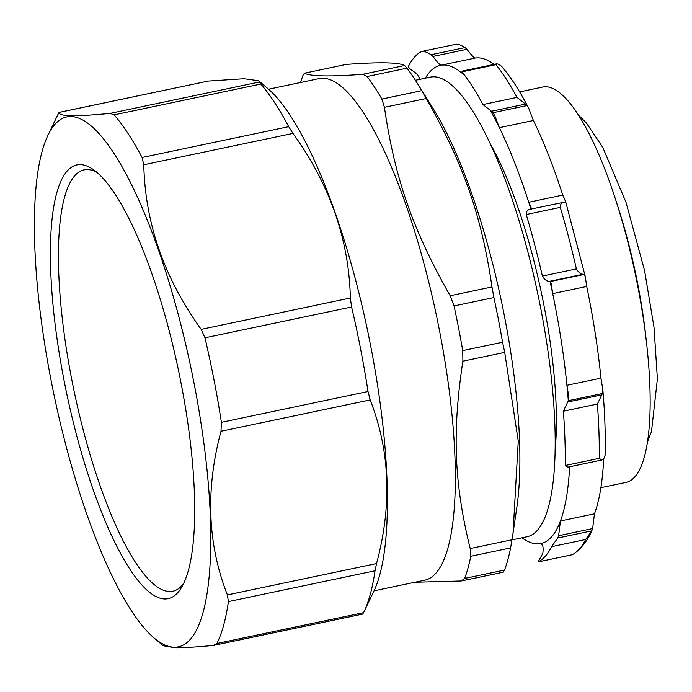 <?xml version="1.0" encoding="UTF-8"?>
<svg xmlns="http://www.w3.org/2000/svg" width="692" height="692" viewBox="0 0 692 692"><rect width="100%" height="100%" fill="white"/><g stroke="black" fill="none" stroke-linecap="round" stroke-linejoin="round"><path stroke-width="1.04" d="M415.39 80.289L430.398 77.132A234.83 60.498 78.1 0 1 433.988 76.795A234.83 60.498 78.1 0 1 539.327 301.288A234.83 60.498 78.1 0 1 527.036 536.741L512.002 539.898M555.062 450.803A202.003 52.038 -101.9 0 0 490.663 144.507M183.475 583.806A215.264 55.455 78.1 0 1 169.54 591.522A215.264 55.455 78.1 0 1 68.681 362.85A215.264 55.455 78.1 0 1 96.975 172.403M164.774 598.969A221.57 57.081 -101.9 0 0 181.399 587.672A221.57 57.081 -101.9 0 0 178.424 370.073A221.57 57.081 -101.9 0 0 93.515 169.704A221.57 57.081 -101.9 0 0 59.988 357.894A221.57 57.081 -101.9 0 0 164.774 598.969M174.15 647.219A270.814 69.762 -101.9 0 0 182.904 332.679A270.814 69.762 -101.9 0 0 48.033 135.096A270.814 69.762 -101.9 0 0 54.287 396.17A270.814 69.762 -101.9 0 0 153.702 637.661A270.814 69.762 -101.9 0 0 174.15 647.219M153.702 637.661L163.139 645.748L174.773 647.738C182.783 647.911 195.706 647.141 213.543 645.42L216.907 643.491A289.749 74.641 78.1 0 0 228.403 601.599L375.029 570.77L376.56 563.556L227.391 594.921C207.505 544.102 205.377 489.555 220.999 431.272L370.168 399.907L368.023 391.499A289.749 74.641 -101.9 0 0 351.597 306.988L350.36 298.01L201.19 329.375C164.307 278.245 145.164 223.369 143.78 164.774L292.95 133.409L288.702 126.671A289.749 74.641 -101.9 0 0 260.789 84.043L259.292 82.019L110.123 113.384C75.359 116.801 58.353 116.481 59.097 112.433L208.275 81.068L59.079 112.389L58.266 113.825A289.749 74.641 78.1 0 0 57.851 114.682L48.033 135.096M208.275 81.068L244.008 78.741L258.67 80.748L268.107 88.827A270.814 69.762 78.1 0 1 367.521 330.318A270.814 69.762 78.1 0 1 373.775 591.392L363.957 611.806A289.749 74.641 -101.9 0 0 375.029 570.77M258.67 80.748L259.292 82.019M292.95 133.409C329.833 184.548 348.976 239.415 350.36 298.01M370.168 399.907C390.046 450.726 392.182 505.272 376.56 563.556M362.712 614.063L363.542 612.662A289.749 74.641 -101.9 0 0 363.957 611.806M110.123 113.384L114.154 114.872A289.749 74.641 78.1 0 1 142.076 157.499L143.78 164.774M201.19 329.375L204.97 337.817A289.749 74.641 78.1 0 1 221.397 422.328L220.999 431.272M227.391 594.921L228.403 601.599M362.729 614.098L213.543 645.42M416.705 82.348L432.578 107.589A249.345 64.235 78.1 0 1 516.76 507.98L513.057 533.022L518.256 441.098L504.702 352.392L502.574 342.229A283.435 73.015 -101.9 0 0 493.889 297.56L491.986 286.955C481.632 215.956 463.467 163.857 426.255 98.506L421.731 90.678A283.435 73.015 -101.9 0 0 416.705 82.348A283.435 73.015 -101.9 0 0 406.974 68.153L404.638 65.506C398.601 62.315 379.13 61.951 346.234 64.417L304.411 73.205C310.448 76.397 329.92 76.76 362.816 74.295L367.123 76.535A283.435 73.015 78.1 0 1 381.88 99.06L384.432 107.303C394.786 178.302 412.951 230.393 450.163 295.752L454.038 305.942A283.435 73.015 78.1 0 1 462.723 350.61L462.887 361.181C452.101 431.791 454.125 483.578 470.205 548.54L470.759 556.29A283.435 73.015 78.1 0 1 464.687 578.434L461.304 580.977L415.001 582.231M521.993 537.796A244.302 62.937 -101.9 0 0 540.374 543.601A244.302 62.937 -101.9 0 0 560.442 520.955A244.302 62.937 -101.9 0 0 569.628 466.771M568.314 400.936A244.302 62.937 -101.9 0 0 566.93 385.288A244.302 62.937 -101.9 0 0 552.692 293.616A244.302 62.937 -101.9 0 0 550.14 281.705M530.902 209.088A244.302 62.937 -101.9 0 0 528.74 202.254A244.302 62.937 -101.9 0 0 499.373 127.657A244.302 62.937 -101.9 0 0 490.187 110.184M465.162 75.982A244.302 62.937 -101.9 0 0 440.942 65.247A244.302 62.937 -101.9 0 0 425.355 78.187M474.963 58.093C473.761 57.652 471.088 54.72 466.962 49.296L432.941 56.45C436.963 61.752 439.636 64.685 440.942 65.247L474.963 58.093A244.302 62.937 78.1 0 1 494.019 64.399M533.394 120.503L528.688 108.229L526.958 105.565L492.929 112.718L494.668 115.382L499.373 127.657L533.394 120.503A244.302 62.937 78.1 0 1 562.76 195.101L528.74 202.254C531.361 207.808 532.139 210.247 531.058 209.572M586.721 286.462L585.294 276.575L583.979 274.482L549.958 281.635L551.273 283.729L552.692 293.616L586.721 286.462A244.302 62.937 78.1 0 1 600.95 378.135L566.93 385.288L568.807 396.81L568.435 400.659L602.455 393.506L602.827 389.657L600.95 378.135M603.701 458.753L603.701 458.753A244.302 62.937 78.1 0 1 594.463 513.801L560.442 520.955L558.617 535.712L592.637 528.558L594.463 513.801M516.976 97.408L482.947 104.561L491.476 111.239L525.496 104.085L516.976 97.408A262.285 67.574 -101.9 0 0 496.008 64.685L496.363 63.906L462.342 71.06L461.979 71.838L496.008 64.685C495.922 63.249 497.565 63.603 500.939 65.766L502.401 67.245C511.423 78.049 520.185 91.707 528.688 108.229M482.947 104.561A262.285 67.574 -101.9 0 0 461.979 71.838M526.958 105.565L525.496 104.085M576.401 268.911L542.372 276.065C544.12 279.161 546.325 280.952 548.998 281.428L583.019 274.274C580.467 273.885 578.261 272.103 576.401 268.911A262.285 67.574 -101.9 0 0 560.269 207.384C560.338 204.149 561.619 202.427 564.127 202.22L565.779 202.133L585.294 276.575M542.372 276.065A262.285 67.574 -101.9 0 0 526.24 214.537L560.269 207.384M583.979 274.482L583.019 274.274M565.079 202.419C566.203 203.18 565.425 200.741 562.76 195.101M529.423 209.399L564.127 202.22M530.098 209.373C527.581 209.607 526.292 211.328 526.24 214.537M601.746 394.864L567.725 402.017L563.357 411.212L597.386 404.059L602.455 393.506M602.827 389.657C604.886 413.418 605.638 435.311 605.085 455.319L603.908 458.45L601.755 460.016L599.237 458.346L565.208 465.5A262.285 67.574 -101.9 0 0 563.357 411.212M599.237 458.346A262.285 67.574 -101.9 0 0 597.386 404.059M565.208 465.5L567.734 467.169L601.755 460.016M567.725 402.017L568.435 400.659M592.637 528.558L591.764 530.859L557.743 538.013L551.602 546.654L585.622 539.5L591.781 530.833C588.088 539.414 582.785 546.593 575.856 552.372A262.285 67.574 -101.9 0 0 585.622 539.5M571.999 554.776L538.082 561.904A262.285 67.574 -101.9 0 0 541.836 559.525A262.285 67.574 -101.9 0 0 551.602 546.654M572.102 554.75A262.285 67.574 -101.9 0 0 575.856 552.372M540.374 543.601C542.857 543.921 543.661 547.242 542.779 553.574L538.004 561.939L572.024 554.785M558.617 535.712L557.752 537.987M432.941 56.45L431.012 54.737C426.696 52.082 423.608 50.983 421.748 51.459L455.768 44.305C457.793 43.881 460.881 44.971 465.041 47.584L466.962 49.296M421.748 51.459A262.285 67.574 -101.9 0 0 408.228 66.717C408.652 67.781 410.97 69.745 415.183 72.599L417.112 74.312L420.303 79.251M492.929 112.718L491.476 111.239M549.958 281.635L548.998 281.428M600.881 487.67L625.931 482.402A202.003 52.038 -101.9 0 0 635.299 274.015A202.003 52.038 -101.9 0 0 542.805 87.036L519.64 91.906M503.274 572.197L461.304 580.977M300.596 82.486A283.435 73.015 78.1 0 1 303.001 75.333L304.411 73.205L346.234 64.417M374.035 590.838L424.611 580.207A256.291 66.025 -101.9 0 0 436.488 315.812A256.291 66.025 -101.9 0 0 319.142 78.594L268.565 89.225M503.127 572.18L504.537 570.052A283.435 73.015 -101.9 0 0 510.609 547.908L513.057 533.022M114.154 114.872L260.789 84.043M288.702 126.671L142.076 157.499M204.97 337.817L351.597 306.988M368.023 391.499L221.397 422.328M363.542 612.662L216.907 643.491M431.012 54.737L465.041 47.584M618.181 207.6A179.911 46.347 78.1 0 1 646.38 341.692M367.123 76.535L406.974 68.153M404.638 65.506L362.816 74.295M421.731 90.678L381.88 99.06M384.432 107.303L426.255 98.506M491.986 286.955L450.163 295.752M454.038 305.942L493.889 297.56M502.574 342.229L462.723 350.61M462.887 361.181L504.702 352.392M512.028 539.751L470.205 548.54M470.759 556.29L510.609 547.908M504.537 570.052L464.687 578.434M578.685 115.305L586.28 122.813L602.784 147.439L625.992 202.263L644.572 270.589L654.009 327.29L657.4 378.922L651.475 431.635L647.392 442.084"/></g></svg>
